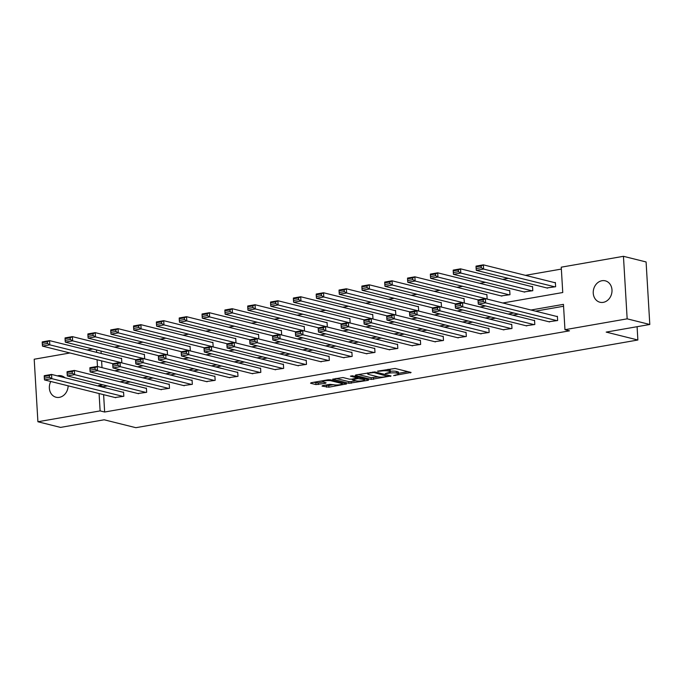 <?xml version="1.0" encoding="UTF-8"?>
<svg xmlns="http://www.w3.org/2000/svg" width="684" height="684" viewBox="0 0 684 684"><rect width="100%" height="100%" fill="white"/><g stroke="black" fill="none" stroke-linecap="round" stroke-linejoin="round"><path stroke-width="1.03" d="M393.651 375.61L411.093 372.447L395.096 368.462L377.5 371.156L380.723 371.121A5.412 1.026 176.6 0 1 388.161 371.027L389.495 371.361A5.412 1.026 176.6 0 1 390.308 371.839A5.412 1.026 176.6 0 1 387.743 372.874L385.383 373.549L388.991 373.182A5.412 1.026 176.6 0 1 396.429 373.088L397.763 373.421A5.412 1.026 176.6 0 1 398.567 373.9A5.412 1.026 176.6 0 1 396.01 374.935L393.651 375.61M57.388 375.875A11.03 9.277 104 0 1 58.097 375.713A11.03 9.277 104 0 1 61.415 375.824A11.03 9.277 104 0 1 64.946 377.756M68.135 385.819A11.03 9.277 104 0 1 59.388 397.344A11.03 9.277 104 0 1 56.071 397.242A11.03 9.277 104 0 1 50.787 381.492M601.98 280.722A11.03 9.277 104 0 1 605.289 280.833A11.03 9.277 104 0 1 611.949 291.846A11.03 9.277 104 0 1 603.262 302.354A11.03 9.277 104 0 1 599.954 302.243A11.03 9.277 104 0 1 593.284 291.23A11.03 9.277 104 0 1 601.98 280.722M322.6 385.622L322.053 386.101L328.867 387.187L346.626 383.904L330.372 379.765L328.046 379.791L311.092 382.749L310.545 383.228L315.965 384.579L325.55 383.279L326.097 382.809L323.404 382.142A4.523 0.855 176.6 0 1 322.728 381.732A4.523 0.855 176.6 0 1 325.986 380.714A4.523 0.855 176.6 0 1 331.09 380.8L341.624 383.425A4.523 0.855 176.6 0 1 342.299 383.827A4.523 0.855 176.6 0 1 339.042 384.844A4.523 0.855 176.6 0 1 333.937 384.767L329.859 384.357L322.6 385.622M502.8 302.995L562.752 292.521L561.248 267.179L623.449 256.312L646.089 261.955L649.8 324.481L606.186 332.099L637.873 340.008L135.859 427.688L104.165 419.788L60.551 427.406L37.911 421.754L34.2 359.228L69.982 352.978M649.8 324.481L627.16 318.838L564.958 329.705L563.454 304.354L530.989 310.023M103.617 394.668L104.643 412.024L569.49 330.834L564.958 329.705M104.643 412.024L100.12 410.896L37.911 421.754M371.224 379.415L391.051 375.952L375.054 371.959L355.774 374.952L355.227 375.422L371.224 379.415L371.121 377.722L378.218 376.858M368.163 380.321L348.883 383.314L332.629 379.175L343.017 377.551L349.498 379.175L351.824 379.141L357.441 377.978L350.43 376.149L352.448 375.798L368.71 379.851L368.163 380.321L368.129 379.706M637.873 340.008L637.086 326.704M563.565 306.252L535.512 311.152M518.386 314.144L512.684 315.144M495.549 318.137L489.847 319.129M472.721 322.121L467.018 323.113M449.884 326.106L444.19 327.106M427.055 330.098L421.353 331.09M404.218 334.083L398.524 335.083M381.39 338.076L375.687 339.067M358.553 342.06L352.858 343.06M335.724 346.053L330.021 347.044M312.896 350.037L307.193 351.029M290.059 354.021L284.356 355.022M267.23 358.014L261.527 359.006M244.393 361.998L238.699 362.999M221.565 365.991L215.862 366.983M198.728 369.976L193.033 370.976M175.899 373.968L170.196 374.96M153.062 377.953L147.368 378.945M130.234 381.937L124.531 382.937M107.405 385.93L103.139 386.674L103.173 387.289M548.833 321.736L557.64 320.522L557.383 316.299L556.656 316.427M526.005 325.729L534.803 324.507L534.555 320.283L533.819 320.411M503.167 329.714L511.974 328.5L511.717 324.276L510.991 324.404M480.339 333.707L489.137 332.484L488.889 328.26L488.154 328.388M457.511 337.691L466.308 336.477L466.052 332.253L465.325 332.373M434.673 341.684L443.471 340.461L443.223 336.237L442.488 336.366M411.845 345.668L420.643 344.454L420.395 340.222L419.66 340.35M389.008 349.652L397.806 348.438L397.558 344.214L396.831 344.343M366.179 353.645L374.977 352.422L374.729 348.199L373.994 348.327M343.342 357.629L352.149 356.415L351.892 352.192L351.166 352.32M320.514 361.622L329.312 360.4L329.064 356.176L328.329 356.304M297.677 365.607L306.483 364.392L306.227 360.169L305.5 360.288M274.848 369.599L283.646 368.377L283.398 364.153L282.663 364.281M252.02 373.584L260.818 372.37L260.561 368.137L259.834 368.266M229.183 377.577L237.981 376.354L237.733 372.13L236.997 372.258M206.354 381.561L215.152 380.338L214.904 376.114L214.169 376.243M183.517 385.545L192.324 384.331L192.067 380.107L191.34 380.236M160.689 389.538L169.487 388.315L169.239 384.092L168.503 384.22M137.852 393.522L146.658 392.308L146.402 388.084L145.675 388.213M115.023 397.515L123.821 396.293L123.573 392.069L122.838 392.197M561.359 269.077L525.457 275.344M508.323 278.337L502.62 279.337M485.486 282.33L479.792 283.321M462.658 286.314L456.955 287.314M439.829 290.307L434.126 291.298M416.992 294.291L411.289 295.283M394.164 298.275L388.461 299.276M371.327 302.268L365.632 303.26M348.498 306.252L342.795 307.253M325.661 310.245L319.967 311.237M302.832 314.23L297.13 315.23M279.995 318.222L274.301 319.214M257.167 322.207L251.464 323.199M234.338 326.191L228.636 327.191M211.501 330.184L205.807 331.176M188.673 334.168L182.97 335.169M165.836 338.161L160.142 339.153M143.007 342.145L137.304 343.146M120.17 346.138L114.476 347.13M101.018 351.037L101.172 353.491M101.608 360.87L102.01 367.633M546.824 287.938L555.63 286.724L555.374 282.501L554.647 282.629M523.995 291.931L532.793 290.709L532.545 286.485L531.81 286.613M501.167 295.916L509.965 294.701L509.708 290.478L508.981 290.606M486.196 298.848L487.128 298.686L486.88 294.462L486.144 294.59M463.359 302.841L464.299 302.679L464.051 298.455L463.316 298.575M440.53 306.825L441.462 306.663L441.214 302.439L440.487 302.567M417.693 310.818L418.634 310.656L418.386 306.423L417.65 306.552M394.865 314.802L395.805 314.64L395.549 310.416L394.822 310.545M372.036 318.795L372.968 318.624L372.72 314.401L371.985 314.529M349.199 322.78L350.14 322.617L349.883 318.393L349.156 318.522M326.371 326.764L327.303 326.601L327.055 322.378L326.319 322.506M303.534 330.757L304.474 330.594L304.218 326.371L303.491 326.49M280.705 334.741L281.637 334.579L281.389 330.355L280.654 330.483M257.868 338.734L258.808 338.571L258.561 334.339L257.825 334.467M235.039 342.718L235.98 342.556L235.723 338.332L234.997 338.46M212.202 346.711L213.143 346.54L212.895 342.316L212.16 342.445M189.374 350.695L190.314 350.533L190.058 346.309L189.331 346.437M166.545 354.68L167.477 354.517L167.229 350.293L166.494 350.422M143.708 358.673L144.649 358.51L144.392 354.286L143.666 354.415M120.88 362.657L121.812 362.494L121.564 358.271L120.829 358.399M623.449 256.312L627.16 318.838M87.116 349.986L92.81 348.994M114.655 370.788L120.358 369.796M137.484 366.804L143.187 365.803M160.321 362.811L166.015 361.819M183.15 358.826L188.852 357.835M205.987 354.842L211.681 353.842M228.815 350.849L234.518 349.857M251.652 346.865L257.346 345.865M274.481 342.872L280.183 341.88M297.309 338.888L303.012 337.887M320.146 334.895L325.849 333.903M342.975 330.911L348.678 329.919M365.812 326.926L371.506 325.926M388.64 322.933L394.343 321.942M411.477 318.949L417.172 317.949M434.306 314.956L440.009 313.965M457.143 310.972L462.837 309.972M479.971 306.979L485.674 305.987M96.495 349.909L96.641 352.363M97.077 359.741L97.479 366.504M102.874 384.801L98.616 385.545L98.65 386.161M99.086 393.539L100.12 410.896M513.855 313.016L508.152 314.016M491.026 317L485.324 318M468.189 320.993L462.487 321.984M445.361 324.977L439.658 325.977M422.524 328.97L416.83 329.962M399.695 332.954L393.993 333.954M376.858 336.947L371.164 337.939M354.03 340.931L348.327 341.932M331.193 344.924L325.498 345.916M308.364 348.908L302.661 349.9M285.536 352.893L279.833 353.893M262.699 356.886L257.004 357.877M239.87 360.87L234.167 361.87M217.033 364.863L211.339 365.854M194.205 368.847L188.502 369.847M171.368 372.84L165.673 373.832M148.539 376.824L142.836 377.816M125.711 380.808L120.008 381.809M103.139 386.674L98.616 385.545M398.567 373.9L398.473 372.216A5.412 1.026 176.6 0 0 397.661 371.728L397.763 373.421M390.273 371.301A5.412 1.026 176.6 0 1 396.327 371.395L397.661 371.728M390.308 371.839L390.205 370.147A5.412 1.026 176.6 0 0 389.393 369.668L389.495 371.361M387.999 369.317A5.412 1.026 176.6 0 1 388.059 369.334L389.393 369.668M398.533 373.31L407.955 371.668M358.262 374.516L371.121 377.722M387.674 376.388L374.02 372.558L370.309 372.942A5.412 1.026 176.6 0 0 367.744 373.968A5.412 1.026 176.6 0 0 368.556 374.447L378.149 376.841A5.412 1.026 176.6 0 0 385.596 376.756L387.674 376.388M365.572 379.073L364.555 379.244M355.877 380.766L351.106 381.595L351.208 383.288M335.921 378.414L348.78 381.621L351.106 381.595M356.236 380.851A4.523 0.855 176.6 0 0 361.34 380.937A4.523 0.855 176.6 0 0 364.598 379.911A4.523 0.855 176.6 0 0 363.922 379.509L357.886 378.611L352.269 379.774L356.236 380.851M313.58 382.322L318.188 382.86L323.028 382.014M325.097 385.186L328.773 385.494L333.536 384.664M342.257 383.143L343.231 382.972M555.399 282.817L483.366 264.845L483.614 269.077L554.895 286.853M547.576 288.126L476.295 270.351L476.141 268.598L481.262 267.701L481.168 266.016L476.047 266.905L476.141 268.598M476.047 266.905L476.047 266.127L483.366 264.845L481.168 266.016M481.262 267.701L483.614 269.077L476.295 270.351M549.585 321.925L478.304 304.149L485.623 302.875L485.375 298.643L483.178 299.814L478.048 300.703L478.15 302.396L483.272 301.499L483.178 299.814M557.4 316.615L485.375 298.643L478.056 299.925L478.048 300.703M556.904 320.651L485.623 302.875L483.272 301.499M478.15 302.396L478.304 304.149M532.562 286.801L460.537 268.838L460.785 273.061L532.066 290.837M524.748 292.119L453.466 274.344L453.312 272.591L458.434 271.693L458.331 270L453.21 270.898L453.312 272.591M453.21 270.898L453.218 270.112L460.537 268.838L458.331 270M458.434 271.693L460.785 273.061L453.466 274.344M509.734 290.794L437.7 272.822L437.948 277.046L509.229 294.83M501.911 296.104L430.638 278.328L430.475 276.575L435.605 275.678L435.503 273.993L430.381 274.882L430.475 276.575M430.381 274.882L430.381 274.104L437.7 272.822L435.503 273.993M435.605 275.678L437.948 277.046L430.638 278.328M526.757 325.917L455.476 308.142L462.794 306.859L462.538 302.636L460.341 303.799L455.219 304.696L455.322 306.389L460.443 305.492L460.341 303.799M534.572 320.599L462.538 302.636L455.219 303.91L455.219 304.696M534.076 324.635L462.794 306.859L460.443 305.492M455.322 306.389L455.476 308.142M503.92 329.902L432.639 312.126L439.957 310.844L439.709 306.62L437.512 307.791L432.391 308.681L432.485 310.374L437.606 309.476L437.512 307.791M511.743 324.592L439.709 306.62L432.391 307.903L432.391 308.681M511.239 328.628L439.957 310.844L437.606 309.476M432.485 310.374L432.639 312.126M486.897 294.778L414.872 276.815L415.12 281.038L486.401 298.814M478.261 299.891L407.801 282.312L407.647 280.56L412.768 279.671L412.666 277.978L407.544 278.875L407.647 280.56M407.544 278.875L407.553 278.089L414.872 276.815L412.666 277.978M412.768 279.671L415.12 281.038L407.801 282.312M464.068 298.763L392.035 280.799L392.291 285.023L463.564 302.807M455.433 303.876L384.972 286.305L384.818 284.553L389.94 283.655L389.837 281.97L384.716 282.86L384.818 284.553M384.716 282.86L384.716 282.082L392.035 280.799L389.837 281.97M389.94 283.655L392.291 285.023L384.972 286.305M441.231 302.756L369.206 284.792L369.454 289.016L440.735 306.791M432.596 307.868L362.135 290.29L361.981 288.537L367.103 287.648L367 285.955L361.879 286.853L361.981 288.537M361.879 286.853L361.887 286.066L369.206 284.792L367 285.955M367.103 287.648L369.454 289.016L362.135 290.29M481.091 333.895L409.81 316.111L417.129 314.837L416.872 310.613L414.675 311.776L409.554 312.673L409.656 314.358L414.778 313.469L414.675 311.776M488.906 328.577L416.872 310.613L409.562 311.887L409.554 312.673M488.41 332.612L417.129 314.837L414.778 313.469M409.656 314.358L409.81 316.111M458.254 337.879L386.973 320.103L394.292 318.821L394.044 314.597L391.846 315.769L386.725 316.658L386.819 318.351L391.949 317.453L391.846 315.769M466.078 332.561L394.044 314.597L386.725 315.88L386.725 316.658M465.573 336.605L394.292 318.821L391.949 317.453M386.819 318.351L386.973 320.103M435.426 341.872L364.144 324.088L371.463 322.814L371.215 318.59L369.009 319.753L363.888 320.651L363.991 322.335L369.112 321.446L369.009 319.753M443.241 336.554L371.215 318.59L363.897 319.864L363.888 320.651M442.745 340.589L371.463 322.814L369.112 321.446M363.991 322.335L364.144 324.088M412.589 345.856L341.316 328.081L348.635 326.798L348.378 322.574L346.181 323.737L341.059 324.635L341.162 326.328L346.284 325.43L346.181 323.737M420.412 340.538L348.378 322.574L341.059 323.857L341.059 324.635M419.908 344.574L348.635 326.798L346.284 325.43M341.162 326.328L341.316 328.081M389.76 349.84L318.479 332.065L325.798 330.791L325.55 326.559L323.344 327.73L318.222 328.619L318.325 330.312L323.447 329.414L323.344 327.73M397.575 344.531L325.55 326.559L318.231 327.841L318.222 328.619M397.079 348.566L325.798 330.791L323.447 329.414M318.325 330.312L318.479 332.065M366.932 353.833L295.65 336.058L302.969 334.775L302.713 330.552L300.515 331.714L295.394 332.612L295.497 334.305L300.618 333.407L300.515 331.714M374.747 348.515L302.713 330.552L295.394 331.826L295.394 332.612M374.242 352.551L302.969 334.775L300.618 333.407M295.497 334.305L295.65 336.058M344.095 357.817L272.813 340.042L280.132 338.76L279.884 334.536L277.687 335.707L272.557 336.596L272.659 338.289L277.781 337.392L277.687 335.707M351.909 352.508L279.884 334.536L272.565 335.818L272.557 336.596M351.414 356.544L280.132 338.76L277.781 337.392M272.659 338.289L272.813 340.042M321.266 361.81L249.985 344.026L257.304 342.752L257.047 338.529L254.85 339.692L249.728 340.589L249.831 342.274L254.952 341.384L254.85 339.692M329.081 356.492L257.047 338.529L249.728 339.803L249.728 340.589M328.585 360.528L257.304 342.752L254.952 341.384M249.831 342.274L249.985 344.026M298.429 365.795L227.148 348.019L234.467 346.737L234.219 342.513L232.021 343.684L226.9 344.574L226.994 346.266L232.115 345.369L232.021 343.684M306.252 360.477L234.219 342.513L226.9 343.796L226.9 344.574M305.748 364.521L234.467 346.737L232.115 345.369M226.994 346.266L227.148 348.019M275.601 369.787L204.319 352.003L211.638 350.73L211.39 346.506L209.184 347.669L204.063 348.566L204.165 350.251L209.287 349.362L209.184 347.669M283.415 364.469L211.39 346.506L204.071 347.78L204.063 348.566M282.919 368.505L211.638 350.73L209.287 349.362M204.165 350.251L204.319 352.003M252.764 373.772L181.491 355.996L188.801 354.714L188.553 350.49L186.356 351.653L181.234 352.551L181.328 354.244L186.458 353.346L186.356 351.653M260.587 368.454L188.553 350.49L181.234 351.773L181.234 352.551M260.082 372.489L188.801 354.714L186.458 353.346M181.328 354.244L181.491 355.996M229.935 377.756L158.654 359.981L165.973 358.707L165.725 354.474L163.519 355.646L158.397 356.535L158.5 358.228L163.621 357.33L163.519 355.646M237.75 372.447L165.725 354.474L158.406 355.757L158.397 356.535M237.254 376.482L165.973 358.707L163.621 357.33M158.5 358.228L158.654 359.981M207.098 381.749L135.825 363.974L143.144 362.691L142.888 358.467L140.69 359.63L135.569 360.528L135.671 362.221L140.793 361.323L140.69 359.63M214.921 376.431L142.888 358.467L135.569 359.741L135.569 360.528M214.417 380.466L143.144 362.691L140.793 361.323M135.671 362.221L135.825 363.974M184.27 385.733L112.988 367.958L120.307 366.675L120.059 362.452L117.853 363.623L112.732 364.512L112.834 366.205L117.956 365.307L117.853 363.623M192.084 380.424L120.059 362.452L112.74 363.734L112.732 364.512M191.588 384.459L120.307 366.675L117.956 365.307M112.834 366.205L112.988 367.958M161.441 389.726L90.16 371.942L97.479 370.668L97.222 366.444L95.025 367.607L89.903 368.505L90.006 370.189L95.127 369.3L95.025 367.607M169.256 384.408L97.222 366.444L89.903 367.718L89.903 368.505M168.751 388.444L97.479 370.668L95.127 369.3M90.006 370.189L90.16 371.942M138.604 393.71L67.323 375.935L74.641 374.652L74.394 370.429L72.196 371.6L67.066 372.489L67.169 374.182L72.29 373.284L72.196 371.6M146.419 388.392L74.394 370.429L67.075 371.711L67.066 372.489M145.923 392.436L74.641 374.652L72.29 373.284M67.169 374.182L67.323 375.935M115.776 397.703L44.494 379.919L51.813 378.645L51.556 374.422L49.359 375.584L44.238 376.482L44.34 378.166L49.462 377.277L49.359 375.584M123.59 392.385L51.556 374.422L44.246 375.696L44.238 376.482M123.094 396.421L51.813 378.645L49.462 377.277M44.34 378.166L44.494 379.919M418.403 306.74L346.369 288.776L346.626 293L417.898 310.775M409.767 311.853L339.307 294.282L339.153 292.53L344.274 291.632L344.172 289.939L339.05 290.837L339.153 292.53M339.05 290.837L339.05 290.059L346.369 288.776L344.172 289.939M344.274 291.632L346.626 293L339.307 294.282M395.566 310.733L323.541 292.761L323.788 296.993L395.07 314.768M386.93 315.837L316.47 298.267L316.316 296.514L321.437 295.616L321.343 293.932L316.213 294.821L316.316 296.514M316.213 294.821L316.222 294.043L323.541 292.761L321.343 293.932M321.437 295.616L323.788 296.993L316.47 298.267M372.737 314.717L300.703 296.753L300.96 300.977L372.241 318.753M364.102 319.83L293.641 302.26L293.487 300.507L298.609 299.609L298.506 297.916L293.385 298.814L293.487 300.507M293.385 298.814L293.393 298.027L300.703 296.753L298.506 297.916M298.609 299.609L300.96 300.977L293.641 302.26M349.909 318.71L277.875 300.738L278.123 304.961L349.404 322.745M341.265 323.814L270.804 306.244L270.65 304.491L275.772 303.593L275.678 301.909L270.556 302.798L270.65 304.491M270.556 302.798L270.556 302.02L277.875 300.738L275.678 301.909M275.772 303.593L278.123 304.961L270.804 306.244M327.072 322.694L255.047 304.731L255.294 308.954L326.576 326.73M318.436 327.807L247.976 310.228L247.822 308.475L252.943 307.586L252.841 305.893L247.719 306.791L247.822 308.475M247.719 306.791L247.728 306.004L255.047 304.731L252.841 305.893M252.943 307.586L255.294 308.954L247.976 310.228M304.243 326.678L232.209 308.715L232.457 312.939L303.739 330.723M295.599 331.791L225.147 314.221L224.985 312.468L230.115 311.571L230.012 309.886L224.891 310.775L224.985 312.468M224.891 310.775L224.891 309.997L232.209 308.715L230.012 309.886M230.115 311.571L232.457 312.939L225.147 314.221M281.406 330.671L209.381 312.708L209.629 316.931L280.91 334.707M272.771 335.784L202.31 318.205L202.156 316.453L207.278 315.563L207.175 313.87L202.054 314.768L202.156 316.453M202.054 314.768L202.062 313.982L209.381 312.708L207.175 313.87M207.278 315.563L209.629 316.931L202.31 318.205M258.578 334.656L186.544 316.692L186.8 320.916L258.073 338.691M249.942 339.768L179.482 322.198L179.328 320.445L184.449 319.548L184.347 317.855L179.225 318.753L179.328 320.445M179.225 318.753L179.225 317.974L186.544 316.692L184.347 317.855M184.449 319.548L186.8 320.916L179.482 322.198M235.741 338.648L163.715 320.676L163.963 324.909L235.245 342.684M227.105 343.753L156.645 326.183L156.491 324.43L161.612 323.532L161.518 321.848L156.388 322.737L156.491 324.43M156.388 322.737L156.397 321.959L163.715 320.676L161.518 321.848M161.612 323.532L163.963 324.909L156.645 326.183M212.912 342.633L140.878 324.669L141.135 328.893L212.416 346.668M204.277 347.746L133.816 330.175L133.662 328.423L138.784 327.525L138.681 325.832L133.56 326.73L133.662 328.423M133.56 326.73L133.56 325.943L140.878 324.669L138.681 325.832M138.784 327.525L141.135 328.893L133.816 330.175M190.075 346.626L118.05 328.653L118.298 332.877L189.579 350.661M181.44 351.73L110.979 334.16L110.825 332.407L115.947 331.509L115.852 329.825L110.731 330.714L110.825 332.407M110.731 330.714L110.731 329.936L118.05 328.653L115.852 329.825M115.947 331.509L118.298 332.877L110.979 334.16M167.247 350.61L95.213 332.646L95.469 336.87L166.751 354.645M158.611 355.723L88.15 338.144L87.997 336.391L93.118 335.502L93.015 333.809L87.894 334.707L87.997 336.391M87.894 334.707L87.903 333.92L95.213 332.646L93.015 333.809M93.118 335.502L95.469 336.87L88.15 338.144M144.418 354.594L72.384 336.631L72.632 340.854L143.914 358.638M135.774 359.707L65.313 342.137L65.16 340.384L70.29 339.486L70.187 337.802L65.066 338.691L65.16 340.384M65.066 338.691L65.066 337.913L72.384 336.631L70.187 337.802M70.29 339.486L72.632 340.854L65.313 342.137M121.581 358.587L49.556 340.623L49.804 344.847L121.085 362.623M112.945 363.7L42.485 346.121L42.331 344.368L47.453 343.479L47.35 341.786L42.228 342.684L42.331 344.368M42.228 342.684L42.237 341.897L49.556 340.623L47.35 341.786M47.453 343.479L49.804 344.847L42.485 346.121M395.249 375.063L395.275 375.584M378.714 370.942L378.748 371.463M386.982 373.002L387.016 373.524M396.327 371.395L396.429 373.088M388.957 372.609L388.991 373.182M388.059 369.334L388.161 371.027M380.689 370.6L380.723 371.121M410.503 372.301L410.545 372.925M390.461 375.807L390.504 376.422M373.447 377.696L373.549 379.381M388.008 375.191L388.059 376.055M373.977 371.874L374.02 372.558M372.361 372.053L372.387 372.575M370.275 372.412L370.309 372.942M348.78 381.621L348.883 383.314M357.133 376.961L357.185 377.833M363.871 378.645L363.922 379.509M360.16 377.722L360.212 378.585M357.792 377.132L357.886 378.611M353.038 378.936L353.072 379.458M341.572 382.561L341.624 383.425M331.039 379.928L331.09 380.8M325.507 382.664L325.55 383.279M318.188 382.86L318.291 384.545M315.871 382.886L315.965 384.579M345.788 383.604L345.822 384.228M328.773 385.494L328.867 387.187M326.448 385.528L326.542 387.212M388.179 375.234L388.238 376.166M367.676 372.874L367.744 373.968M357.381 377.029L357.441 377.978M364.529 378.808L364.598 379.911M352.226 379.073L352.269 379.774M342.239 382.724L342.299 383.827M322.668 380.731L322.728 381.732"/></g></svg>
